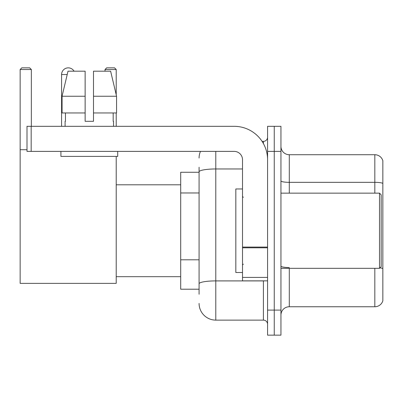 <?xml version="1.0" encoding="UTF-8"?>
<svg xmlns="http://www.w3.org/2000/svg" width="403" height="403" viewBox="0 0 403 403"><rect width="100%" height="100%" fill="white"/><g stroke="black" fill="none" stroke-linecap="round" stroke-linejoin="round"><path stroke-width="0.6" d="M199.077 294.22L199.077 171.869L199.077 172.262L180.7 172.262L180.7 289.208L199.077 289.208M267.577 310.093L267.577 335.155L274.257 335.155L274.257 310.093L274.257 335.155L280.941 335.155L280.941 310.093L274.257 310.093L274.257 151.382L274.257 310.093L267.577 310.093L267.577 151.382L274.257 151.382L274.257 126.32L274.257 151.382L280.941 151.382L280.941 310.093M280.941 151.382L280.941 126.32L267.577 126.32L267.577 151.382M215.786 151.382L215.786 320.118L263.396 320.118L263.396 280.856M262.066 141.357L263.396 141.357A4.176 4.176 0 0 0 267.577 137.181M199.077 286.704L199.077 283.803A16.704 2.902 180 0 1 215.786 280.901L263.396 280.901A4.176 0.725 0 0 0 264.847 280.856M242.515 168.968L215.786 168.968A16.704 2.902 180 0 0 199.077 171.869L199.077 167.25M267.577 324.294A4.176 4.176 0 0 0 263.396 320.118M199.077 158.062A16.704 16.704 0 0 1 200.472 151.382M215.786 320.118A16.704 16.704 0 0 1 199.077 303.409M280.941 315.106A8.352 8.352 0 0 1 289.294 306.754L374.83 306.754L374.83 268.327M382.85 160.737A8.352 8.352 0 0 0 374.83 154.722A8.352 8.352 0 0 1 382.85 160.737L382.85 300.739A8.352 8.352 0 0 1 374.83 306.754M382.85 183.375A8.352 1.451 180 0 0 374.83 182.332L374.83 154.722L289.294 154.722A8.352 8.352 0 0 1 280.941 146.37A8.352 8.352 0 0 0 289.294 154.722L289.294 193.148M382.85 183.491L382.85 268.579A8.352 1.451 180 0 0 379.989 267.844M93.491 121.308L85.139 121.308L93.491 121.308L85.139 121.308L93.491 121.308L93.491 71.19L110.629 71.19L116.563 96.246L116.563 112.956L93.491 112.956M116.215 69.517L105.022 69.517L106.689 67.845L114.543 67.845L116.215 69.517L116.215 94.765L116.563 96.246L93.491 96.246M61.583 126.32L61.583 74.53A6.685 6.685 0 0 1 74.051 71.19M116.215 156.394L116.215 283.364L20.15 283.364L20.15 69.517L21.822 67.845L29.671 67.845L31.343 69.517L20.15 69.517M31.343 126.32L31.343 69.517M20.15 149.709L27.001 149.709M116.215 112.956L116.215 126.32M105.022 69.517L105.022 71.19M267.577 280.856L242.515 280.856L242.515 247.079L267.577 247.079M267.577 159.734A33.414 33.414 0 0 0 234.163 126.32L31.177 126.32L31.177 151.382L234.163 151.382A8.352 8.352 0 0 1 242.515 159.734L242.515 247.079M31.177 151.382L27.001 151.382L27.001 126.32L31.177 126.32M85.139 96.246L85.139 112.956L85.139 96.246L62.067 96.246L68.001 71.19L85.139 71.19L85.139 121.308M65.09 121.308L65.452 121.308L65.09 121.308L65.09 126.32M113.54 121.308L113.178 121.308L113.54 121.308L113.54 126.32M113.178 112.956L113.178 121.308M65.452 121.308L65.452 112.956M60.913 151.382L60.913 156.394L117.716 156.394L117.716 151.382M85.139 112.956L62.067 112.956L62.067 96.246L68.001 71.19M116.563 96.246L110.629 71.19M379.51 193.148L381.178 194.815L381.178 266.655L379.51 268.327L379.51 193.148L280.941 193.148M242.515 188.972L235.831 188.972L235.831 272.504L242.515 272.504M199.077 192.972L180.7 192.972M199.077 259.799L180.7 259.799M263.396 143.559L263.396 141.357M289.294 268.327L289.294 306.754M374.83 193.148L374.83 182.332L289.294 182.332A8.352 1.451 0 0 1 280.941 180.882M289.294 267.537A8.352 1.451 -0 0 1 280.941 266.086M67.21 74.53L61.583 74.53M267.577 247.805L242.515 247.805M242.515 277.405L267.577 277.405M116.215 276.68L180.7 276.68M116.215 184.796L180.7 184.796M280.941 268.327L379.51 268.327M243.352 197.324L242.515 196.488M243.352 264.151L242.515 264.983"/></g></svg>
